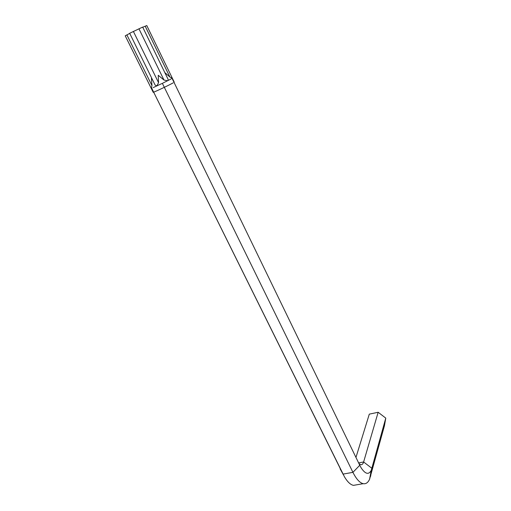 <?xml version="1.0" encoding="UTF-8"?>
<svg xmlns="http://www.w3.org/2000/svg" width="511" height="511" viewBox="0 0 511 511"><rect width="100%" height="100%" fill="white"/><g stroke="black" fill="none" stroke-linecap="round" stroke-linejoin="round"><path stroke-width="0.77" d="M170.961 79.045L162.939 83.057M161.776 83.612L153.166 87.605M151.952 88.116L151.237 88.339M173.178 82.859C168.879 85.299 152.412 93.047 153.185 92.267L151.243 88.352L151.971 85.618L151.422 78.477L152.7 80.17M164.817 72.588L169.876 77.008L172.328 78.202L172.009 78.464M129.679 33.292L155.127 85.088L156.922 85.905L158.544 82.648L158.238 75.277L163.98 80.035L167.589 80.77L168.189 80.118L168.004 79.135M142.748 27.249L146.791 25.55L174.257 82.175M151.243 88.346L125.227 35.815L129.66 33.432M129.596 33.304L142.665 27.077L168.074 79.275M151.595 87.988L344.542 476.967C347.525 481.937 350.489 484.735 353.433 485.361L356.787 484.786M162.37 83.338L352.922 472.343L359.763 465.272L172.124 78.464L171.389 78.458M153.658 92.165L343.328 474.751M340.109 468.849L343.002 474.112L352.922 472.343C356.32 479.088 359.757 482.869 363.232 483.687C365.889 484.141 368.003 482.665 369.574 479.261L384.444 425.765L385.773 418.113L378.159 412.268L369.3 414.14L355.956 457.428M359.763 465.272L361.283 468.057C365.442 474.208 368.763 474.962 371.248 470.318L385.773 418.113M358.946 463.579L360.766 464.697C362.05 464.895 363.002 463.988 363.621 461.976L378.159 412.268M126.894 34.895L151.971 85.618M133.377 31.414L158.544 82.648M138.935 28.769L163.98 80.035M145.194 26.202L169.876 77.008M370.092 476.488L370.584 476.405L371.951 468.351L363.621 461.976L358.613 462.896M353.433 485.361L363.232 483.687M371.248 470.318L369.574 479.261M360.83 467.297L361.283 468.057"/></g></svg>

